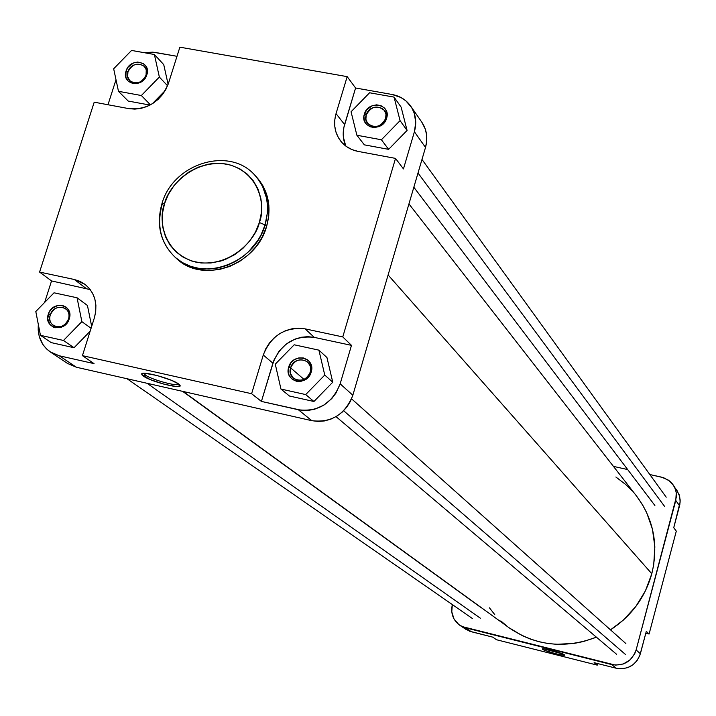 <?xml version="1.0" encoding="UTF-8"?>
<svg xmlns="http://www.w3.org/2000/svg" width="716" height="716" viewBox="0 0 716 716"><rect width="100%" height="100%" fill="white"/><g stroke="black" fill="none" stroke-linecap="round" stroke-linejoin="round"><path stroke-width="1.07" d="M310.243 372.186C314.584 359.217 294.025 354.751 290.615 367.863L288.7 367.129C292.593 352.093 316.168 357.212 311.192 372.069L310.243 372.186C306.26 380.205 300.648 382.219 293.417 378.227L290.499 373.582L290.615 367.863C294.688 359.772 300.344 357.812 307.594 361.974L310.153 365.813L310.699 368.946L310.243 372.186L311.192 372.069L309.008 376.348L305.437 379.596L301.024 381.315L296.451 381.243L292.414 379.408L289.524 376.07L288.655 374.003L288.235 369.438L290.884 362.869L294.437 359.629L298.832 357.911L303.396 357.964L307.433 359.79L309.061 361.294L311.218 365.178L311.657 369.751L311.192 372.069C307.262 387.186 283.661 381.932 288.7 367.129L290.615 367.863L304.014 379.399L290.615 367.863C286.23 380.787 306.824 385.369 310.243 372.186M68.53 319.005C72.942 306.555 53.798 302.385 50.254 314.986L48.294 314.252C52.358 299.816 74.303 304.577 69.237 318.853L68.53 319.005C64.968 326.29 59.902 328.456 53.333 325.485C50.093 322.925 49.064 319.425 50.254 314.986C53.87 307.647 58.972 305.526 65.559 308.614C68.709 311.174 69.703 314.637 68.53 319.005L69.237 318.853L67.08 322.97L61.612 327.149L55.186 327.74L53.208 327.078L49.968 324.572L47.721 318.701L49.189 312.113L52.035 308.435L58.041 305.356L62.31 305.374L66.051 307.101L67.537 308.533L69.452 312.248L69.237 318.853C65.147 333.37 43.184 328.474 48.294 314.252L50.254 314.986C45.797 327.409 64.968 331.669 68.53 319.005M146.073 75.135C150.333 63.151 131.341 59.759 127.949 71.86L126.061 71.027C129.954 57.164 151.711 61.048 146.834 74.786L146.073 75.135C141.84 82.993 136.389 84.828 129.721 80.639L127.645 76.648L127.949 71.86C132.245 63.957 137.723 62.158 144.381 66.463L146.243 69.774L146.073 75.135L146.834 74.786L144.73 78.769L141.365 81.848L137.239 83.566L133.006 83.665L127.815 80.801L125.9 77.31L126.061 71.027L128.164 67.062L133.516 62.936L137.767 62.006L143.576 63.697L146.207 66.633L147.353 70.526L146.834 74.786C142.923 88.721 121.129 84.721 126.061 71.027L127.949 71.86C123.653 83.808 142.663 87.289 146.073 75.135M385.647 118.525C389.817 106.075 369.456 102.433 366.198 115.008L364.355 114.166C368.078 99.757 391.419 103.927 386.631 118.203L385.647 118.525C380.751 127.233 374.71 128.791 367.514 123.206L365.894 119.357L366.198 115.008C371.174 106.245 377.243 104.742 384.42 110.47L385.96 114.265L385.647 118.525L386.631 118.203L382.899 124.083L378.898 126.607L374.379 127.546L370.038 126.75L366.52 124.351L364.372 120.709L363.916 116.386L366.476 110.058L372.06 105.789L376.571 104.84L380.912 105.628L384.438 108.009L385.718 109.709L387.061 113.763L386.631 118.203C382.881 132.693 359.504 128.397 364.355 114.166L366.198 115.008C361.974 127.421 382.371 131.162 385.647 118.525M143.585 373.305L144.999 374.853L143.209 375.981L141.67 374.164C140.837 370.387 171.947 378.648 178.597 383.982L171.545 380.339L157.037 375.497L144.793 373.287L141.992 373.671L142.081 375.014L150.315 379.596L164.608 384.358L176.736 386.568L180.02 385.691L178.597 383.982L179.6 384.85C185.113 390.318 151.076 381.995 143.209 375.981L144.999 374.853L143.585 373.305M145.473 373.322L144.999 374.853L145.473 373.322M259.362 222.524C256.507 237.846 231.715 268.088 196.408 262.262C162.093 253.562 158.352 217.968 164.564 203.595L161.852 203.89L164.564 203.595L168.43 194.278L173.943 185.695L180.888 178.141L189.015 171.921L198.01 167.267L207.533 164.349L212.384 163.579L222.032 163.463L231.304 165.244L239.851 168.869L247.342 174.194L253.482 181.023L258.029 189.114L260.794 198.153L261.474 202.914L261.385 212.706L259.362 222.524L255.496 231.993L249.929 240.737L242.867 248.407L234.606 254.708L225.451 259.389L220.662 261.063L210.871 262.987L201.133 262.987L191.825 261.054L183.305 257.277L175.903 251.817L169.889 244.881L165.503 236.736L162.89 227.715L162.281 222.98L162.478 213.279L164.564 203.595C167.598 188.523 191.691 158.898 226.739 164.125C261.027 172.135 265.627 207.828 259.362 222.524L265.081 224.914L259.362 222.524M161.861 203.908C156.007 225.343 160.545 243.225 175.447 257.554L182.499 262.611L190.671 266.361L199.657 268.554L209.036 269.064L218.389 267.927L227.285 265.314L235.43 261.501L242.599 256.811L248.712 251.567L257.814 240.487L260.964 235.036L265.081 224.914C254.762 263.703 201.751 282.731 175.447 257.554C160.742 243.431 156.321 225.701 162.183 204.346L161.852 203.89M175.447 257.554L177.129 259.022C203.389 284.163 256.301 265.171 266.594 226.453L265.081 224.914L266.594 226.453C271.829 207.139 268.437 190.626 256.435 176.924L254.914 175.295C266.934 189.024 270.326 205.564 265.081 224.914L267.399 212.759L267.507 205.743L266.567 198.207L262.602 186.464L257.921 178.857L254.914 175.295C229.389 145.813 173.039 163.49 161.959 203.586M67.438 363.388L76.406 367.245L311.8 420.677L318.101 421.447L324.545 420.927L330.864 419.146L336.833 416.175L342.212 412.121L346.777 407.144L350.366 401.443L352.836 395.232L425.51 147.433L414.403 131.762L403.457 168.922L395.518 158.397L358.143 151.416C350.992 150.002 345.219 146.61 340.816 141.231C334.748 133.212 333.155 124.011 336.037 113.62L344.593 124.566C342.418 132.12 342.803 139.271 345.756 146.028L343.349 137.051L343.814 127.681L355.584 87.996L392.108 94.485L400.853 97.466L405.874 100.84L411.709 107.695L414.233 113.191L415.745 122.311L414.403 131.762L403.457 168.922L395.518 158.397L342.776 336.914L305.141 328.868L298.697 328.161L292.137 328.76L285.702 330.622L279.634 333.683L274.165 337.836L269.502 342.901L265.824 348.701L263.273 355.02L251.611 393.719L82.429 355.646L94.315 318.02L95.711 311.621L95.899 305.222L94.861 299.082L92.641 293.417L89.33 288.459L85.07 284.395L80.004 281.37L74.348 279.509L39.577 272.071L94.208 102.173L128.782 108.626L134.787 109.118L140.954 108.393L147.031 106.487L152.794 103.48L158.012 99.461L162.478 94.619L166.023 89.115L168.511 83.181L179.877 47.175L347.179 76.639L336.037 113.62L334.766 119.939L334.766 126.24L336.028 132.29L338.498 137.857L342.105 142.726L346.705 146.708L352.12 149.644L358.143 151.416L395.518 158.397L342.776 336.914L351.484 345.363L340.154 383.83L335.938 393.129L331.759 398.597L323.847 405.149L314.584 409.248L308.059 410.429L301.552 410.313L261.412 401.416L274.013 360.005L279.052 351.207L286.266 344.029L295.046 339.089L301.409 337.245L307.907 336.663L314.27 337.37L351.484 345.363L340.154 383.83L352.836 395.232L425.51 147.433L426.691 141.24L426.629 135.064L425.322 129.157L421.796 122.15M364.346 144.847L388.627 149.349L407.082 130.437L401.13 107.14L394.069 97.116L369.59 92.767L351.064 111.759L356.881 135.243L381.404 139.763L400.065 120.637L394.069 97.116L369.59 92.767L351.064 111.759L356.881 135.243L364.346 144.847L356.881 135.243L381.404 139.763L388.627 149.349L364.346 144.847M144.247 52.698L152.696 52.143L176.995 56.304L155.623 52.51L144.247 52.698M107.982 104.742L116.001 79.709L107.982 104.742M128.227 101.054L150.011 105.091L128.227 101.054L118.48 91.308L141.347 95.523L159.355 77.051L154.388 54.497L131.556 50.442L113.665 68.781L118.48 91.308L128.227 101.054M152.311 103.775L165.244 90.52L152.311 103.775M168.117 84.354L163.74 64.628L168.117 84.354M59.249 355.762L51.087 352.451L46.486 348.862L42.781 344.333L39.165 336.153L38.19 330.094L38.333 324.491C37.402 336.341 41.376 345.488 50.254 351.923L59.249 355.762L94.056 363.621L59.249 355.762L76.406 367.245L59.249 355.762M44.66 302.412L51.543 280.932L90.252 289.622L51.543 280.932L44.66 302.412M51.221 342.615L74.052 347.734L90.135 331.248L74.052 347.734L51.221 342.615L40.445 335.321L63.491 340.467L81.866 321.636L77.059 297.775L54.04 292.799L35.8 311.505L40.445 335.321L51.221 342.615M91.675 326.38L87.442 305.49L77.059 297.775L54.04 292.799L35.8 311.505L40.445 335.321L63.491 340.467L74.052 347.734L63.491 340.467L81.866 321.636L91.075 328.277L81.866 321.636L77.059 297.775L87.442 305.49L91.675 326.38M289.416 396.011L313.93 401.497L332.761 382.201L326.952 357.544L332.761 382.201L313.93 401.497L289.416 396.011L280.949 389.048L305.705 394.579L324.76 375.059L318.906 350.142L294.187 344.79L275.275 364.175L280.949 389.048L289.416 396.011M179.993 261.322L188.657 266.361L198.359 269.485L208.732 270.55L219.364 269.502L229.845 266.397L239.762 261.331L248.72 254.502L256.373 246.197L262.405 236.719L266.594 226.453L268.769 215.802L268.858 205.197L266.871 195.029L262.87 185.713L256.373 176.852M410.733 106.183C415.763 113.781 416.981 122.311 414.403 131.762L425.51 147.433C428.043 138.134 426.825 129.739 421.867 122.248L410.733 106.183C406.232 99.891 400.02 95.989 392.108 94.485L355.584 87.996L347.179 76.639L355.584 87.996L344.593 124.566L336.037 113.62L347.179 76.639L179.877 47.175L168.511 83.181C160.733 101.636 147.487 110.121 128.782 108.626L94.208 102.173L39.577 272.071L74.348 279.509L85.106 284.422C94.986 292.826 98.056 304.023 94.315 318.02L82.429 355.646L94.056 363.621L82.429 355.646L251.611 393.719L261.412 401.416L298.375 409.767L311.8 420.677L76.406 367.245L67.537 363.451L50.281 351.941M39.577 272.071L51.543 280.932L39.577 272.071M352.836 395.232L340.154 383.83C332.26 403.484 318.343 412.13 298.375 409.767L311.8 420.677C331.427 423.022 345.112 414.546 352.836 395.232M263.273 355.02L272.903 363.173L261.412 401.416L251.611 393.719L263.273 355.02C271.203 335.419 285.156 326.702 305.141 328.868L314.27 337.37C294.509 335.213 280.717 343.814 272.903 363.173L263.273 355.02M342.776 336.914L351.484 345.363L314.27 337.37L305.141 328.868L342.776 336.914M74.348 279.509L85.956 288.324L74.348 279.509M178.839 384.161C177.398 386.783 151.058 379.534 144.999 374.853C151.058 379.534 177.398 386.783 178.839 384.161M275.275 364.175L280.949 389.048L305.705 394.579L313.93 401.497L305.705 394.579L324.76 375.059L332.761 382.201L324.76 375.059L318.906 350.142L326.952 357.544L318.906 350.142L294.187 344.79L275.275 364.175M131.556 50.442L113.665 68.781L118.48 91.308L141.347 95.523L150.476 104.849L141.347 95.523L159.355 77.051L167.571 85.786L159.355 77.051L154.388 54.497L163.74 64.628L154.388 54.497L131.556 50.442M388.627 149.349L381.404 139.763L400.065 120.637L407.082 130.437L388.627 149.349M407.082 130.437L400.065 120.637L394.069 97.116L401.13 107.14L407.082 130.437M408.943 203.926L636.533 496.027C653.592 518.984 658.684 544.885 651.802 573.731L645.429 590.834L635.844 606.47L623.43 620.029L610.488 629.847C631.333 616.207 645.107 597.511 651.802 573.731L388.108 274.971L651.802 573.731L653.708 564.852L654.854 546.863L652.446 529.178L646.611 512.477L642.476 504.708L636.488 495.973M183.153 391.473L509.192 627.851C535.917 645.993 564.987 649.108 596.401 637.186L583.477 641.518L574.59 643.335L556.636 644.311L547.74 643.46L539.005 641.733L530.538 639.146L522.412 635.727L509.13 627.807M489.467 607.857L494.756 614.614M500.797 620.915L507.465 626.563M632.004 490.684L625.775 484.571L615.867 476.999M543.918 648.83L563.241 654.173L543.918 648.83M542.594 649.296L543.435 648.785L542.594 649.296L544.339 650.173L555.786 653.771L562.758 655.194L564.494 654.934C566.392 656.814 544.974 651.292 542.594 649.296L542.343 648.929C542.289 647.64 562.275 652.947 564.306 654.764L551.06 650.262L544.062 648.848L542.495 648.83L542.594 649.296M673.165 484.866L679.037 494.344L680.182 499.983L679.824 504.619L679.556 505.756L675.779 500.43L636.13 649.94L676.378 496.949L676.164 492.277L674.821 487.838L672.53 484.007L669.764 481.134L663.66 477.733L649.824 474.529L661.718 477.187L668.628 480.257L673.738 485.752L675.349 489.162L676.253 492.841L675.779 500.43L679.556 505.756L673.738 527.737L680.164 502.005L679.663 496.394L676.906 490.272M676.477 489.672L675.278 488.249M616.216 668.234L621.953 668.798L627.646 667.652L632.801 664.887L636.963 660.761L639.782 655.614L646.306 631.333L640.373 653.753L636.13 649.94L634.761 653.645L630.017 659.946L623.278 663.983L615.572 665.146L461.981 626.536L458.831 624.585L454.025 618.982L451.769 611.849L452.324 604.581C450.498 613.263 452.995 620.163 459.833 625.301L465.472 627.798L611.724 664.582L616.216 668.234L594.11 662.667L616.216 668.234C628.057 669.97 636.112 665.146 640.373 653.753L636.13 649.94C631.825 661.45 623.69 666.336 611.724 664.582L616.216 668.234M463.413 627.377L469.615 631.217L492.733 637.133L471.379 631.763L465.472 627.798L471.379 631.763L465.794 629.283L459.905 625.345M613.433 466.385L627.69 469.571L613.433 466.385M496.537 639.746L597.251 665.137L597.672 663.562L597.251 665.137L496.537 639.746L492.733 637.133L496.537 639.746M645.805 633.221L649.09 634.027L676.298 531.138L649.09 634.027L646.306 631.333L649.09 634.027L645.805 633.221M594.11 662.667L597.251 665.137L594.11 662.667M673.738 527.737L676.298 531.138L673.738 527.737M664.708 506.579L418.01 173.012L664.708 506.579M480.382 618.212L147.066 383.284L480.382 618.212M625.39 654.406L343.653 410.742L625.39 654.406M143.281 373.331L141.67 374.164M654.889 505.487L413.839 187.234M666.202 497.181L421.984 159.462M472.453 618.552L127.054 378.746M480.472 607.195L182.652 391.366M616.61 654.299L336.055 416.649M625.882 643.577L351.565 398.839"/></g></svg>
